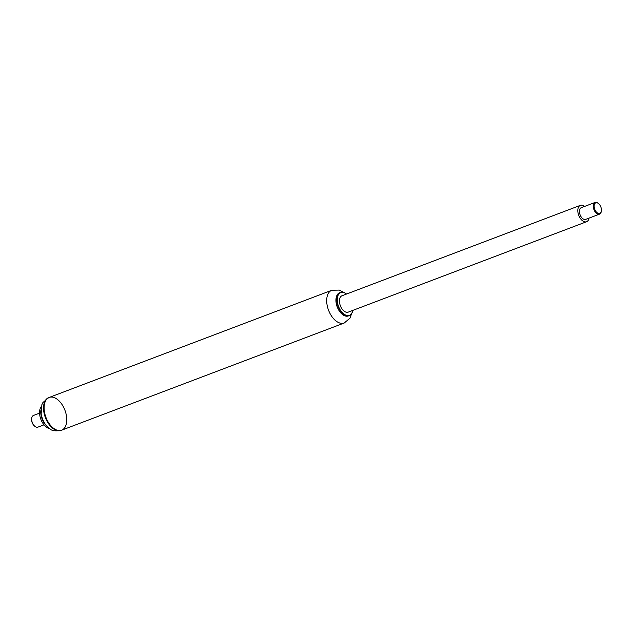 <?xml version="1.0" encoding="UTF-8"?>
<svg xmlns="http://www.w3.org/2000/svg" width="633" height="633" viewBox="0 0 633 633"><rect width="100%" height="100%" fill="white"/><g stroke="black" fill="none" stroke-linecap="round" stroke-linejoin="round"><path stroke-width="0.95" d="M340.459 292.462A12.383 7.177 -110.8 0 1 340.522 292.438A12.383 7.177 -110.8 0 1 346.552 294.029A12.138 7.026 -110.8 0 0 340.736 292.62A12.138 7.026 -110.8 0 0 340.641 310.534A12.138 7.026 -110.8 0 0 352.763 310.407A12.383 7.177 -110.8 0 1 349.305 315.598A12.383 7.177 -110.8 0 1 338.228 306.617A12.383 7.177 -110.8 0 1 340.459 292.462M349.305 315.598L348.372 315.946A12.383 7.177 -110.8 0 1 342.303 314.324A12.383 7.177 -110.8 0 1 336.123 298.032A12.383 7.177 -110.8 0 1 339.525 292.818A12.383 7.177 -110.8 0 1 339.589 292.786L340.522 292.438M342.224 314.261A12.138 7.026 -110.8 0 1 342.152 314.197A12.138 7.026 -110.8 0 1 336.091 298.23A12.138 7.026 -110.8 0 1 336.107 298.127M351.734 313.43L349.954 318.162L344.241 323.004L61.646 430.187A17.51 10.144 -110.8 0 1 45.98 417.487A17.51 10.144 -110.8 0 1 49.129 397.469A17.51 10.144 -110.8 0 1 49.224 397.437A17.51 10.144 -110.8 0 1 64.922 410.216A17.51 10.144 -110.8 0 1 61.646 430.187A17.51 10.144 -110.8 0 1 45.98 417.487A17.51 10.144 -110.8 0 1 49.129 397.469A17.51 10.144 -110.8 0 1 49.224 397.437L48.662 397.651A17.51 10.144 -110.8 0 0 48.567 397.682A17.51 10.144 -110.8 0 0 45.418 417.701A17.51 10.144 -110.8 0 0 61.085 430.4C55.277 431.287 51.621 430.788 50.11 428.905C45.734 426.191 42.743 421.238 41.121 414.053L41.897 404.622L42.902 402.556L48.662 397.651M589.014 218.124A8.759 5.072 -110.8 0 1 586.585 221.724A8.759 5.072 -110.8 0 1 579.068 216.146A8.759 5.072 -110.8 0 1 579.488 205.867A8.759 5.072 -110.8 0 1 580.374 205.345A8.759 5.072 -110.8 0 1 584.575 206.429M586.585 221.724L348.213 312.132A8.759 5.072 -110.8 0 1 340.696 306.554A8.759 5.072 -110.8 0 1 341.116 296.276A8.759 5.072 -110.8 0 1 342.002 295.753L580.374 205.345M600.274 205.741A5.626 3.26 -110.8 0 1 601.35 210.995A5.626 3.26 -110.8 0 1 597.038 212.656A5.626 3.26 -110.8 0 1 594.213 205.195A5.626 3.26 -110.8 0 1 598.541 203.581A5.626 3.26 -110.8 0 1 600.274 205.741M598.351 203.43A6.259 3.624 69.2 0 0 598.145 203.264A6.259 3.624 69.2 0 0 595.083 202.441A6.259 3.624 69.2 0 0 593.912 209.578A6.259 3.624 69.2 0 0 599.522 214.136A6.259 3.624 69.2 0 0 601.271 211.493A6.259 3.624 69.2 0 0 601.303 211.232M599.522 214.136L585.691 219.382A6.259 3.624 -110.8 0 1 580.089 214.816A6.259 3.624 -110.8 0 1 581.26 207.687L595.083 202.441M44.009 424.83L37.917 427.14A6.259 3.624 -110.8 0 1 34.855 426.325A6.259 3.624 -110.8 0 1 31.729 418.096A6.259 3.624 -110.8 0 1 33.446 415.462A6.259 3.624 -110.8 0 1 33.478 415.446L39.57 413.135M34.649 426.151A5.626 3.26 -110.8 0 1 34.459 426.001A5.626 3.26 -110.8 0 1 31.65 418.595A5.626 3.26 -110.8 0 1 31.697 418.358M46.715 425.969A12.446 7.208 -110.8 0 1 40.844 410.485M49.691 428.628A12.446 7.208 -110.8 0 1 40.876 419.331A12.446 7.208 -110.8 0 1 41.311 406.528M344.241 323.004A17.51 10.144 -110.8 0 1 328.574 310.305A17.51 10.144 -110.8 0 1 331.724 290.286A17.51 10.144 -110.8 0 1 331.819 290.254L339.28 290.08L343.774 292.446M331.819 290.254L49.224 397.437M598.541 203.581L598.145 203.264M601.35 210.995L601.271 211.493M34.459 426.001L34.855 426.325M31.65 418.595L31.729 418.096M61.646 430.187L61.085 430.4"/></g></svg>
